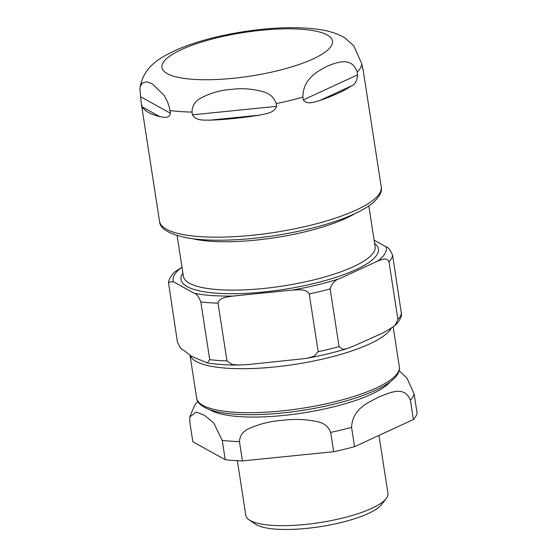 <?xml version="1.0" encoding="UTF-8"?>
<svg xmlns="http://www.w3.org/2000/svg" width="557" height="557" viewBox="0 0 557 557"><rect width="100%" height="100%" fill="white"/><g stroke="black" fill="none" stroke-linecap="round" stroke-linejoin="round"><path stroke-width="0.84" d="M362.301 67.606C363.185 68.615 363.456 72.118 362.322 66.833L361.897 64.083L353.786 45.862L344.609 37.66M362.551 68.086L363.039 69.562M140.58 96.716L139.911 88.695L140.267 86.488L142.063 83.167L146.776 81.83L152.235 83.808L164.099 95.379L167.358 101.499L169.105 106.38L170.456 113.273C169.133 119.149 163.055 117.054 159.775 116.622A112.18 28.644 171.2 0 1 142.3 106.937L141.339 103.762L140.58 96.716L170.456 113.273M192.444 114.826L192.019 112.075C192.151 105.767 195.159 101.068 201.049 97.99C210.295 93.061 220.363 90.199 231.246 89.399C242.037 88.013 252.669 88.793 263.141 91.738C269.783 93.548 274.135 97.503 276.188 103.595L276.613 106.345C274.406 113.175 265.257 113.76 259.061 115.202A112.18 28.644 171.2 0 1 209.822 120.166C203.897 119.943 196.127 121.064 192.444 114.826L276.613 106.345M302.89 97.134C302.897 78.704 317.734 71.233 327.182 66.186C336.832 62.426 351.85 56.132 357.183 72.104L357.615 74.847C357.058 80.904 355.053 84.573 351.585 85.855A112.18 28.644 171.2 0 1 337.897 93.332A112.18 28.644 171.2 0 1 319.822 100.497C314.851 101.757 307.179 105.245 303.314 99.884L302.89 97.134A112.18 28.644 171.2 0 1 276.188 103.595M354.872 213.644A96.995 24.766 171.2 0 1 210.755 241.272A96.995 24.766 171.2 0 1 192.743 238.744M183.685 350.249C181.436 349.678 179.326 346.837 177.37 341.726L168.444 282.253L173.311 281.682L194.219 293.267C196.537 293.769 198.731 296.658 200.805 301.943L209.738 359.662L207.315 362.948L191.573 356.341L183.685 350.249M303.621 358.736L248.429 364.522L238.487 365.051L232.032 364.424L226.957 360.88L218.017 303.161C219.528 297.146 227.938 296.978 233.32 296.032L292.237 290.1C297.737 289.946 305.939 288.435 309.239 293.971L318.172 351.69L314.051 356.264L307.638 358.144L303.621 358.736M388.835 329.577L382.575 333.128L353.618 346.092L346.851 348.675L342.597 349.302L339.074 346.635L330.141 288.909C331.93 283.235 335.119 279.802 339.707 278.611L377.716 261.087C381.287 259.861 386.544 256.721 388.988 261.776L397.921 319.502L394.955 325.546L388.835 329.577M182.021 267.269L175.086 271.677C171.667 274.789 169.453 278.312 168.444 282.246M394.955 325.546C398.373 322.433 400.587 318.91 401.597 314.977L392.671 255.503C390.603 250.218 388.41 247.329 386.092 246.828L374.123 240.199M237.345 460.702L245.825 515.462A71.909 18.36 -8.8 0 0 249.083 519.862L255.364 524.13A66.158 16.891 -8.8 0 0 276.112 529.15A66.158 16.891 -8.8 0 0 381.475 504.607L386.168 498.64A71.909 18.36 -8.8 0 0 387.951 493.46L378.962 435.414M413.405 419.532L354.565 446.665L351.571 427.351C352.574 408.239 368.643 402.76 378.419 397.127C388.514 393.597 404.027 384.518 410.418 400.218L413.405 419.532A113.621 29.013 -8.8 0 0 417.096 413.259L414.102 393.945L407.014 378.203L399.125 370.704M239.454 441.604C239.844 435.539 243.019 431.202 248.986 428.598C259.444 423.912 270.611 421.162 282.483 420.347C294.235 418.78 305.897 419.233 317.462 421.698C324.042 423.042 328.442 426.606 330.67 432.413L333.657 451.727L242.441 460.918L239.454 441.604A113.621 29.013 -8.8 0 1 222.236 440.385L225.223 459.692L192.854 441.757L189.86 422.443L189.798 416.97L196.148 412.027L204.607 415.411L213.777 422.986L222.236 440.385M333.657 451.727A113.621 29.013 -8.8 0 0 354.565 446.665M225.223 459.692A113.621 29.013 -8.8 0 0 242.441 460.918M249.083 519.862A71.909 18.36 -8.8 0 0 271.635 525.321A71.909 18.36 -8.8 0 0 386.168 498.64M142.3 106.937L159.775 116.622M209.822 120.166L259.061 115.202M313.041 58.951A86.293 22.036 171.2 0 1 190.125 79.101A86.293 22.036 171.2 0 1 186.254 47.498A86.293 22.036 171.2 0 1 309.504 30.064A86.293 22.036 171.2 0 1 313.041 58.951M192.019 112.075A112.18 28.644 171.2 0 1 170.024 110.523M361.897 64.083A112.18 28.644 171.2 0 1 357.183 72.104M303.314 99.884L357.615 74.847M319.822 100.497L351.585 85.855M355.979 210.135A112.18 28.644 171.2 0 1 234.95 236.641A112.18 28.644 171.2 0 1 159.525 221.24C159.775 228.795 169.432 234.42 188.496 238.131C203.312 240.457 221.463 240.84 242.943 239.28C282.859 236.433 328.164 226.142 354.496 213.818C362.113 210.323 368.198 206.703 372.751 202.971C379.596 196.83 382.429 191.476 381.246 186.915A112.18 28.644 171.2 0 1 355.979 210.135M368.818 205.916L375.126 246.667A96.995 24.766 171.2 0 1 321.89 277.783A96.995 24.766 171.2 0 1 218.247 289.647A96.995 24.766 171.2 0 1 183.42 276.342L177.112 235.59M190.076 355.122A102.544 26.186 -8.8 0 0 210.337 366.123A102.544 26.186 -8.8 0 0 369.43 343.996A102.544 26.186 -8.8 0 0 391.279 328.268M173.311 281.682A107.87 27.544 171.2 0 1 181.686 267.423M233.32 296.032A107.87 27.544 171.2 0 1 194.219 293.267M339.707 278.611A107.87 27.544 171.2 0 1 292.237 290.1M386.092 246.828A107.87 27.544 171.2 0 1 377.716 261.087M182.919 273.09A99.87 25.504 -8.8 0 0 216.861 293.226A99.87 25.504 -8.8 0 0 333.88 277.985A99.87 25.504 -8.8 0 0 374.624 243.409M401.611 313.222A113.621 29.013 171.2 0 1 397.921 319.502M388.988 261.776A113.621 29.013 -8.8 0 0 392.671 255.503M339.074 346.635A113.621 29.013 171.2 0 1 318.172 351.69M309.239 293.971A113.621 29.013 -8.8 0 0 330.141 288.909M226.957 360.88A113.621 29.013 171.2 0 1 209.738 359.662M200.805 301.943A113.621 29.013 -8.8 0 0 218.017 303.161M393.186 327.015L399.334 366.743A102.544 26.186 171.2 0 1 376.24 387.971A102.544 26.186 171.2 0 1 265.605 412.201A102.544 26.186 171.2 0 1 196.656 398.123L189.993 355.053M390.032 381.998A95.052 24.271 171.2 0 1 323.589 409.151A95.052 24.271 171.2 0 1 232.297 415.94A95.052 24.271 171.2 0 1 210.135 409.848M330.67 432.413A113.621 29.013 -8.8 0 0 351.571 427.351M410.418 400.218A113.621 29.013 -8.8 0 0 414.102 393.945M344.79 37.765C336.498 33.162 327.161 30.294 316.78 29.138C295.809 26.583 271.475 27.418 243.771 31.658C219.27 35.481 197.881 41.114 179.605 48.556C160.277 57.044 143.017 66.534 139.904 88.688M141.339 103.762L159.525 221.24M363.06 69.437L381.246 186.915M191.566 356.348L191.183 356.027M346.858 348.682C334.701 352.372 321.633 355.526 307.638 358.151M238.487 365.058C226.65 365.086 216.262 364.375 207.315 362.941M399.334 366.743C400.121 372.856 396.285 380.494 375.251 390.429C356.146 399.021 332.049 405.656 302.945 410.328C279.148 413.99 257.633 415.355 238.403 414.422C226.024 413.767 216.186 412.096 208.889 409.402C201.035 406.164 196.955 402.405 196.656 398.123M189.791 416.963L194.713 405.176L197.763 401.325"/></g></svg>
